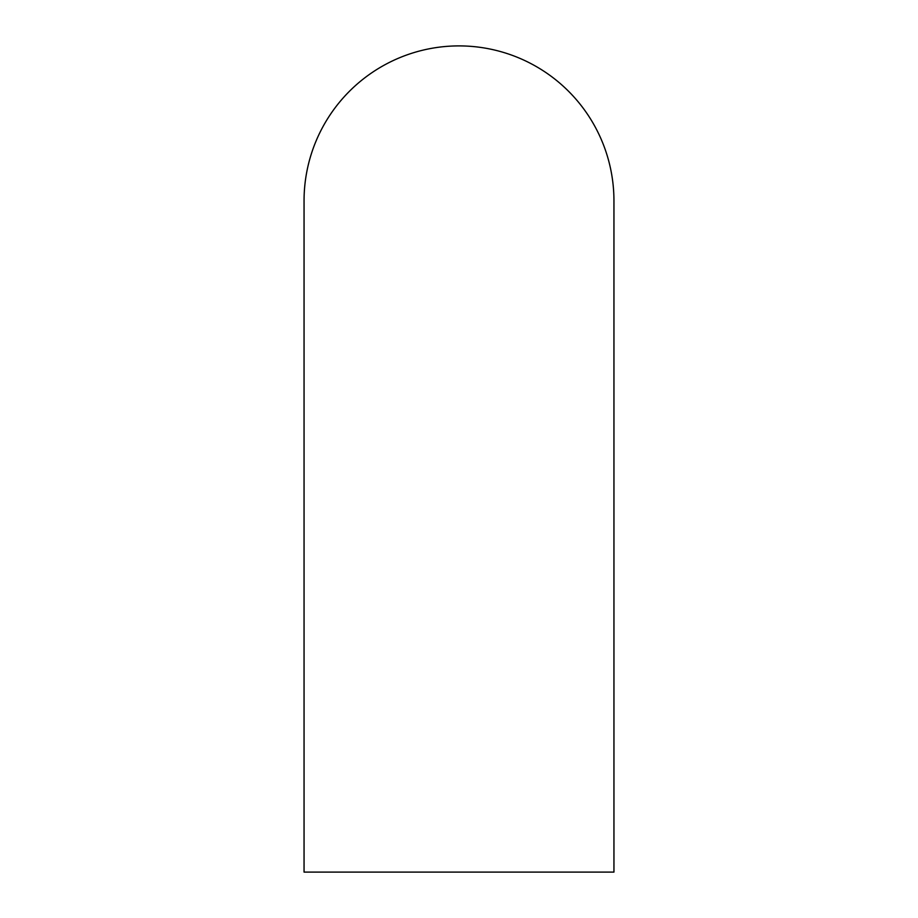 <?xml version="1.0" encoding="UTF-8"?>
<svg xmlns="http://www.w3.org/2000/svg" width="918" height="918" viewBox="0 0 918 918"><rect width="100%" height="100%" fill="white"/><g stroke="black" fill="none" stroke-linecap="round" stroke-linejoin="round"><path stroke-width="1.38" d="M613.947 872.1L304.053 872.1L304.053 200.847A154.947 154.947 0 0 1 459 45.9A154.947 154.947 0 0 1 613.947 200.847L613.947 872.1"/></g></svg>
